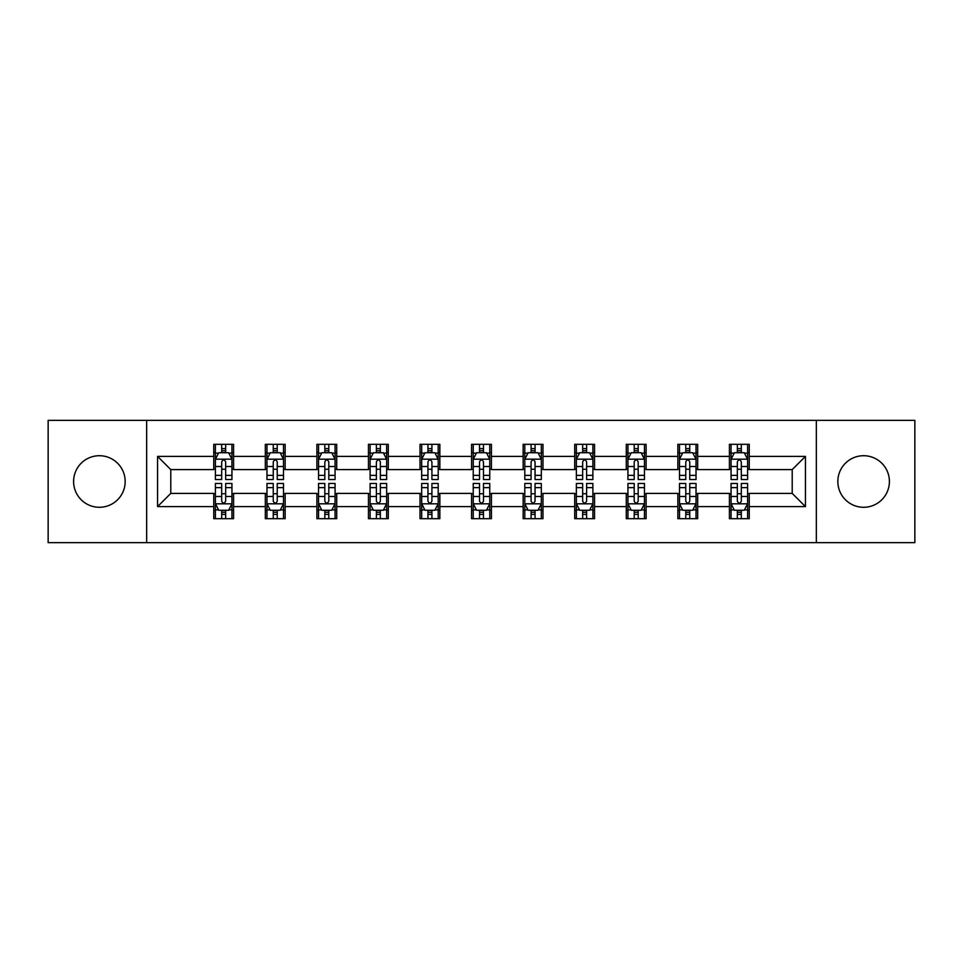 <?xml version="1.0" encoding="UTF-8"?>
<svg xmlns="http://www.w3.org/2000/svg" width="963" height="963" viewBox="0 0 963 963"><rect width="100%" height="100%" fill="white"/><g stroke="black" fill="none" stroke-linecap="round" stroke-linejoin="round"><path stroke-width="1.44" d="M863.618 455.716A25.784 25.784 0 0 0 837.834 481.5A25.784 25.784 0 0 0 863.618 507.284A25.784 25.784 0 0 0 889.403 481.5A25.784 25.784 0 0 0 863.618 455.716M99.382 455.716A25.784 25.784 0 0 0 73.597 481.5A25.784 25.784 0 0 0 99.382 507.284A25.784 25.784 0 0 0 125.166 481.5A25.784 25.784 0 0 0 99.382 455.716M816.347 542.651L914.85 542.651L914.85 420.35L816.347 420.35L816.347 542.651L146.653 542.651L146.653 420.35L48.15 420.35L48.15 542.651L146.653 542.651M816.347 420.35L146.653 420.35M749.25 456.378L749.25 444.316L729.412 444.316L729.412 456.378L697.681 456.378L697.681 444.316L677.844 444.316L677.844 456.378L646.113 456.378L646.113 444.316L626.275 444.316L626.275 456.378L594.544 456.378L594.544 444.316L574.718 444.316L574.718 456.378L542.988 456.378L542.988 444.316L523.15 444.316L523.15 456.378L491.419 456.378L491.419 444.316L471.581 444.316L471.581 456.378L439.85 456.378L439.85 444.316L420.012 444.316L420.012 456.378L388.282 456.378L388.282 444.316L368.456 444.316L368.456 456.378L336.725 456.378L336.725 444.316L316.887 444.316L316.887 456.378L285.156 456.378L285.156 444.316L265.319 444.316L265.319 456.378L233.588 456.378L233.588 444.316L213.75 444.316L213.75 456.378L157.559 456.378L157.559 506.622L170.788 493.405L213.75 493.405L213.75 518.684L233.588 518.684L233.588 493.405L265.319 493.405L265.319 518.684L285.156 518.684L285.156 493.405L316.887 493.405L316.887 518.684L336.725 518.684L336.725 493.405L368.456 493.405L368.456 518.684L388.282 518.684L388.282 493.405L420.012 493.405L420.012 518.684L439.85 518.684L439.85 493.405L471.581 493.405L471.581 518.684L491.419 518.684L491.419 493.405L523.15 493.405L523.15 518.684L542.988 518.684L542.988 493.405L574.718 493.405L574.718 518.684L594.544 518.684L594.544 493.405L626.275 493.405L626.275 518.684L646.113 518.684L646.113 493.405L677.844 493.405L677.844 518.684L697.681 518.684L697.681 493.405L729.412 493.405L729.412 518.684L749.25 518.684L749.25 493.405L792.212 493.405L792.212 469.595L749.25 469.595L749.25 456.378L805.441 456.378L805.441 506.622L749.25 506.622M729.412 506.622L697.681 506.622M677.844 506.622L646.113 506.622M626.275 506.622L594.544 506.622M574.718 506.622L542.988 506.622M523.15 506.622L491.419 506.622M471.581 506.622L439.85 506.622M420.012 506.622L388.282 506.622M368.456 506.622L336.725 506.622M316.887 506.622L285.156 506.622M265.319 506.622L233.588 506.622M213.75 506.622L157.559 506.622M729.412 456.378L729.412 469.595L697.681 469.595L697.681 456.378M677.844 456.378L677.844 469.595L646.113 469.595L646.113 456.378M626.275 456.378L626.275 469.595L594.544 469.595L594.544 456.378M574.718 456.378L574.718 469.595L542.988 469.595L542.988 456.378M523.15 456.378L523.15 469.595L491.419 469.595L491.419 456.378M471.581 456.378L471.581 469.595L439.85 469.595L439.85 456.378M420.012 456.378L420.012 469.595L388.282 469.595L388.282 456.378M368.456 456.378L368.456 469.595L336.725 469.595L336.725 456.378M316.887 456.378L316.887 469.595L285.156 469.595L285.156 456.378M265.319 456.378L265.319 469.595L233.588 469.595L233.588 456.378M213.75 456.378L213.75 469.595L170.788 469.595L157.559 456.378M170.788 469.595L170.788 493.405M805.441 506.622L792.212 493.405M792.212 469.595L805.441 456.378M213.75 452.574L215.411 452.574M221.683 452.574L225.655 452.574M231.939 452.574L233.588 452.574M213.75 469.27L215.411 469.27M221.683 469.27L225.655 469.27M231.939 469.27L233.588 469.27M213.75 493.73L215.411 493.73M221.683 493.73L225.655 493.73M231.939 493.73L233.588 493.73M213.75 510.426L215.411 510.426M221.683 510.426L225.655 510.426M231.939 510.426L233.588 510.426M265.319 493.73L266.968 493.73M273.251 493.73L277.224 493.73M283.495 493.73L285.156 493.73M265.319 510.426L266.968 510.426M273.251 510.426L277.224 510.426M283.495 510.426L285.156 510.426M265.319 452.574L266.968 452.574M273.251 452.574L277.224 452.574M283.495 452.574L285.156 452.574M265.319 469.27L266.968 469.27M273.251 469.27L277.224 469.27M283.495 469.27L285.156 469.27M316.887 493.73L318.536 493.73M324.82 493.73L328.792 493.73M335.064 493.73L336.725 493.73M316.887 510.426L318.536 510.426M324.82 510.426L328.792 510.426M335.064 510.426L336.725 510.426M316.887 452.574L318.536 452.574M324.82 452.574L328.792 452.574M335.064 452.574L336.725 452.574M316.887 469.27L318.536 469.27M324.82 469.27L328.792 469.27M335.064 469.27L336.725 469.27M368.456 493.73L370.105 493.73M376.389 493.73L380.349 493.73M386.632 493.73L388.282 493.73M368.456 510.426L370.105 510.426M376.389 510.426L380.349 510.426M386.632 510.426L388.282 510.426M368.456 452.574L370.105 452.574M376.389 452.574L380.349 452.574M386.632 452.574L388.282 452.574M368.456 469.27L370.105 469.27M376.389 469.27L380.349 469.27M386.632 469.27L388.282 469.27M420.012 493.73L421.674 493.73M427.945 493.73L431.918 493.73M438.201 493.73L439.85 493.73M420.012 510.426L421.674 510.426M427.945 510.426L431.918 510.426M438.201 510.426L439.85 510.426M420.012 452.574L421.674 452.574M427.945 452.574L431.918 452.574M438.201 452.574L439.85 452.574M420.012 469.27L421.674 469.27M427.945 469.27L431.918 469.27M438.201 469.27L439.85 469.27M471.581 493.73L473.242 493.73M479.514 493.73L483.486 493.73M489.758 493.73L491.419 493.73M471.581 510.426L473.242 510.426M479.514 510.426L483.486 510.426M489.758 510.426L491.419 510.426M471.581 452.574L473.242 452.574M479.514 452.574L483.486 452.574M489.758 452.574L491.419 452.574M471.581 469.27L473.242 469.27M479.514 469.27L483.486 469.27M489.758 469.27L491.419 469.27M523.15 493.73L524.799 493.73M531.082 493.73L535.055 493.73M541.326 493.73L542.988 493.73M523.15 510.426L524.799 510.426M531.082 510.426L535.055 510.426M541.326 510.426L542.988 510.426M523.15 452.574L524.799 452.574M531.082 452.574L535.055 452.574M541.326 452.574L542.988 452.574M523.15 469.27L524.799 469.27M531.082 469.27L535.055 469.27M541.326 469.27L542.988 469.27M574.718 493.73L576.368 493.73M582.651 493.73L586.611 493.73M592.895 493.73L594.544 493.73M574.718 510.426L576.368 510.426M582.651 510.426L586.611 510.426M592.895 510.426L594.544 510.426M574.718 452.574L576.368 452.574M582.651 452.574L586.611 452.574M592.895 452.574L594.544 452.574M574.718 469.27L576.368 469.27M582.651 469.27L586.611 469.27M592.895 469.27L594.544 469.27M626.275 493.73L627.936 493.73M634.208 493.73L638.18 493.73M644.464 493.73L646.113 493.73M626.275 510.426L627.936 510.426M634.208 510.426L638.18 510.426M644.464 510.426L646.113 510.426M626.275 452.574L627.936 452.574M634.208 452.574L638.18 452.574M644.464 452.574L646.113 452.574M626.275 469.27L627.936 469.27M634.208 469.27L638.18 469.27M644.464 469.27L646.113 469.27M677.844 493.73L679.505 493.73M685.776 493.73L689.749 493.73M696.032 493.73L697.681 493.73M677.844 510.426L679.505 510.426M685.776 510.426L689.749 510.426M696.032 510.426L697.681 510.426M677.844 452.574L679.505 452.574M685.776 452.574L689.749 452.574M696.032 452.574L697.681 452.574M677.844 469.27L679.505 469.27M685.776 469.27L689.749 469.27M696.032 469.27L697.681 469.27M729.412 493.73L731.061 493.73M737.345 493.73L741.317 493.73M747.589 493.73L749.25 493.73M729.412 510.426L731.061 510.426M737.345 510.426L741.317 510.426M747.589 510.426L749.25 510.426M729.412 452.574L731.061 452.574M737.345 452.574L741.317 452.574M747.589 452.574L749.25 452.574M729.412 469.27L731.061 469.27M737.345 469.27L741.317 469.27M747.589 469.27L749.25 469.27M225.655 448.614L221.683 448.614M231.939 475.373L225.655 475.373L225.655 479.514L231.939 479.514L231.939 459.351L228.628 452.742L218.709 452.742L215.411 459.351L215.411 479.514L221.683 479.514L221.683 475.373L215.411 475.373M215.411 459.351L215.411 444.316M231.939 459.351L231.939 444.316M221.683 452.742L221.683 444.316M225.655 444.316L225.655 452.742M225.655 475.373L225.655 461.831C224.331 459.291 223.007 459.291 221.683 461.831L221.683 475.373M221.683 514.386L225.655 514.386M215.411 487.627L221.683 487.627L221.683 483.486L215.411 483.486L215.411 503.649L218.709 510.258L228.628 510.258L231.939 503.649L231.939 483.486L225.655 483.486L225.655 487.627L231.939 487.627M231.939 503.649L231.939 518.684M215.411 503.649L215.411 518.684M225.655 510.258L225.655 518.684M221.683 518.684L221.683 510.258M221.683 487.627L221.683 501.169C223.007 503.709 224.331 503.709 225.655 501.169L225.655 487.627M277.224 448.614L273.251 448.614M283.495 475.373L277.224 475.373L277.224 479.514L283.495 479.514L283.495 459.351L280.197 452.742L270.278 452.742L266.968 459.351L266.968 479.514L273.251 479.514L273.251 475.373L266.968 475.373M266.968 459.351L266.968 444.316M283.495 459.351L283.495 444.316M273.251 452.742L273.251 444.316M277.224 444.316L277.224 452.742M277.224 475.373L277.224 461.831C275.899 459.291 274.575 459.291 273.251 461.831L273.251 475.373M328.792 448.614L324.82 448.614M335.064 475.373L328.792 475.373L328.792 479.514L335.064 479.514L335.064 459.351L331.766 452.742L321.847 452.742L318.536 459.351L318.536 479.514L324.82 479.514L324.82 475.373L318.536 475.373M318.536 459.351L318.536 444.316M335.064 459.351L335.064 444.316M324.82 452.742L324.82 444.316M328.792 444.316L328.792 452.742M328.792 475.373L328.792 461.831C327.468 459.291 326.144 459.291 324.82 461.831L324.82 475.373M273.251 514.386L277.224 514.386M266.968 487.627L273.251 487.627L273.251 483.486L266.968 483.486L266.968 503.649L270.278 510.258L280.197 510.258L283.495 503.649L283.495 483.486L277.224 483.486L277.224 487.627L283.495 487.627M283.495 503.649L283.495 518.684M266.968 503.649L266.968 518.684M277.224 510.258L277.224 518.684M273.251 518.684L273.251 510.258M273.251 487.627L273.251 501.169C274.575 503.709 275.899 503.709 277.224 501.169L277.224 487.627M324.82 514.386L328.792 514.386M318.536 487.627L324.82 487.627L324.82 483.486L318.536 483.486L318.536 503.649L321.847 510.258L331.766 510.258L335.064 503.649L335.064 483.486L328.792 483.486L328.792 487.627L335.064 487.627M335.064 503.649L335.064 518.684M318.536 503.649L318.536 518.684M328.792 510.258L328.792 518.684M324.82 518.684L324.82 510.258M324.82 487.627L324.82 501.169C326.144 503.709 327.468 503.709 328.792 501.169L328.792 487.627M380.349 448.614L376.389 448.614M386.632 475.373L380.349 475.373L380.349 479.514L386.632 479.514L386.632 459.351L383.322 452.742L373.415 452.742L370.105 459.351L370.105 479.514L376.389 479.514L376.389 475.373L370.105 475.373M370.105 459.351L370.105 444.316M386.632 459.351L386.632 444.316M376.389 452.742L376.389 444.316M380.349 444.316L380.349 452.742M380.349 475.373L380.349 461.831C379.037 459.291 377.713 459.291 376.389 461.831L376.389 475.373M431.918 448.614L427.945 448.614M438.201 475.373L431.918 475.373L431.918 479.514L438.201 479.514L438.201 459.351L434.891 452.742L424.972 452.742L421.674 459.351L421.674 479.514L427.945 479.514L427.945 475.373L421.674 475.373M421.674 459.351L421.674 444.316M438.201 459.351L438.201 444.316M427.945 452.742L427.945 444.316M431.918 444.316L431.918 452.742M431.918 475.373L431.918 461.831C430.593 459.291 429.269 459.291 427.945 461.831L427.945 475.373M483.486 448.614L479.514 448.614M489.758 475.373L483.486 475.373L483.486 479.514L489.758 479.514L489.758 459.351L486.459 452.742L476.541 452.742L473.242 459.351L473.242 479.514L479.514 479.514L479.514 475.373L473.242 475.373M473.242 459.351L473.242 444.316M489.758 459.351L489.758 444.316M479.514 452.742L479.514 444.316M483.486 444.316L483.486 452.742M483.486 475.373L483.486 461.831C482.162 459.291 480.838 459.291 479.514 461.831L479.514 475.373M376.389 514.386L380.349 514.386M370.105 487.627L376.389 487.627L376.389 483.486L370.105 483.486L370.105 503.649L373.415 510.258L383.322 510.258L386.632 503.649L386.632 483.486L380.349 483.486L380.349 487.627L386.632 487.627M386.632 503.649L386.632 518.684M370.105 503.649L370.105 518.684M380.349 510.258L380.349 518.684M376.389 518.684L376.389 510.258M376.389 487.627L376.389 501.169C377.701 503.709 379.025 503.709 380.349 501.169L380.349 487.627M427.945 514.386L431.918 514.386M421.674 487.627L427.945 487.627L427.945 483.486L421.674 483.486L421.674 503.649L424.972 510.258L434.891 510.258L438.201 503.649L438.201 483.486L431.918 483.486L431.918 487.627L438.201 487.627M438.201 503.649L438.201 518.684M421.674 503.649L421.674 518.684M431.918 510.258L431.918 518.684M427.945 518.684L427.945 510.258M427.945 487.627L427.945 501.169C429.269 503.709 430.593 503.709 431.918 501.169L431.918 487.627M479.514 514.386L483.486 514.386M473.242 487.627L479.514 487.627L479.514 483.486L473.242 483.486L473.242 503.649L476.541 510.258L486.459 510.258L489.758 503.649L489.758 483.486L483.486 483.486L483.486 487.627L489.758 487.627M489.758 503.649L489.758 518.684M473.242 503.649L473.242 518.684M483.486 510.258L483.486 518.684M479.514 518.684L479.514 510.258M479.514 487.627L479.514 501.169C480.838 503.709 482.162 503.709 483.486 501.169L483.486 487.627M535.055 448.614L531.082 448.614M541.326 475.373L535.055 475.373L535.055 479.514L541.326 479.514L541.326 459.351L538.028 452.742L528.109 452.742L524.799 459.351L524.799 479.514L531.082 479.514L531.082 475.373L524.799 475.373M524.799 459.351L524.799 444.316M541.326 459.351L541.326 444.316M531.082 452.742L531.082 444.316M535.055 444.316L535.055 452.742M535.055 475.373L535.055 461.831C533.731 459.291 532.407 459.291 531.082 461.831L531.082 475.373M531.082 514.386L535.055 514.386M524.799 487.627L531.082 487.627L531.082 483.486L524.799 483.486L524.799 503.649L528.109 510.258L538.028 510.258L541.326 503.649L541.326 483.486L535.055 483.486L535.055 487.627L541.326 487.627M541.326 503.649L541.326 518.684M524.799 503.649L524.799 518.684M535.055 510.258L535.055 518.684M531.082 518.684L531.082 510.258M531.082 487.627L531.082 501.169C532.407 503.709 533.731 503.709 535.055 501.169L535.055 487.627M586.611 448.614L582.651 448.614M592.895 475.373L586.611 475.373L586.611 479.514L592.895 479.514L592.895 459.351L589.585 452.742L579.678 452.742L576.368 459.351L576.368 479.514L582.651 479.514L582.651 475.373L576.368 475.373M576.368 459.351L576.368 444.316M592.895 459.351L592.895 444.316M582.651 452.742L582.651 444.316M586.611 444.316L586.611 452.742M586.611 475.373L586.611 461.831C585.299 459.291 583.975 459.291 582.651 461.831L582.651 475.373M582.651 514.386L586.611 514.386M576.368 487.627L582.651 487.627L582.651 483.486L576.368 483.486L576.368 503.649L579.678 510.258L589.585 510.258L592.895 503.649L592.895 483.486L586.611 483.486L586.611 487.627L592.895 487.627M592.895 503.649L592.895 518.684M576.368 503.649L576.368 518.684M586.611 510.258L586.611 518.684M582.651 518.684L582.651 510.258M582.651 487.627L582.651 501.169C583.963 503.709 585.287 503.709 586.611 501.169L586.611 487.627M638.18 448.614L634.208 448.614M644.464 475.373L638.18 475.373L638.18 479.514L644.464 479.514L644.464 459.351L641.153 452.742L631.234 452.742L627.936 459.351L627.936 479.514L634.208 479.514L634.208 475.373L627.936 475.373M627.936 459.351L627.936 444.316M644.464 459.351L644.464 444.316M634.208 452.742L634.208 444.316M638.18 444.316L638.18 452.742M638.18 475.373L638.18 461.831C636.856 459.291 635.532 459.291 634.208 461.831L634.208 475.373M634.208 514.386L638.18 514.386M627.936 487.627L634.208 487.627L634.208 483.486L627.936 483.486L627.936 503.649L631.234 510.258L641.153 510.258L644.464 503.649L644.464 483.486L638.18 483.486L638.18 487.627L644.464 487.627M644.464 503.649L644.464 518.684M627.936 503.649L627.936 518.684M638.18 510.258L638.18 518.684M634.208 518.684L634.208 510.258M634.208 487.627L634.208 501.169C635.532 503.709 636.856 503.709 638.18 501.169L638.18 487.627M689.749 448.614L685.776 448.614M696.032 475.373L689.749 475.373L689.749 479.514L696.032 479.514L696.032 459.351L692.722 452.742L682.803 452.742L679.505 459.351L679.505 479.514L685.776 479.514L685.776 475.373L679.505 475.373M679.505 459.351L679.505 444.316M696.032 459.351L696.032 444.316M685.776 452.742L685.776 444.316M689.749 444.316L689.749 452.742M689.749 475.373L689.749 461.831C688.425 459.291 687.101 459.291 685.776 461.831L685.776 475.373M685.776 514.386L689.749 514.386M679.505 487.627L685.776 487.627L685.776 483.486L679.505 483.486L679.505 503.649L682.803 510.258L692.722 510.258L696.032 503.649L696.032 483.486L689.749 483.486L689.749 487.627L696.032 487.627M696.032 503.649L696.032 518.684M679.505 503.649L679.505 518.684M689.749 510.258L689.749 518.684M685.776 518.684L685.776 510.258M685.776 487.627L685.776 501.169C687.101 503.709 688.425 503.709 689.749 501.169L689.749 487.627M741.317 448.614L737.345 448.614M747.589 475.373L741.317 475.373L741.317 479.514L747.589 479.514L747.589 459.351L744.291 452.742L734.372 452.742L731.061 459.351L731.061 479.514L737.345 479.514L737.345 475.373L731.061 475.373M731.061 459.351L731.061 444.316M747.589 459.351L747.589 444.316M737.345 452.742L737.345 444.316M741.317 444.316L741.317 452.742M741.317 475.373L741.317 461.831C739.993 459.291 738.669 459.291 737.345 461.831L737.345 475.373M737.345 514.386L741.317 514.386M731.061 487.627L737.345 487.627L737.345 483.486L731.061 483.486L731.061 503.649L734.372 510.258L744.291 510.258L747.589 503.649L747.589 483.486L741.317 483.486L741.317 487.627L747.589 487.627M747.589 503.649L747.589 518.684M731.061 503.649L731.061 518.684M741.317 510.258L741.317 518.684M737.345 518.684L737.345 510.258M737.345 487.627L737.345 501.169C738.669 503.709 739.993 503.709 741.317 501.169L741.317 487.627M231.854 459.182L215.495 459.182M215.411 453.14L218.517 453.14M228.833 453.14L231.939 453.14M221.683 466.513L215.411 466.513M231.939 466.513L225.655 466.513M225.655 450.708L221.683 450.708M215.495 503.818L231.854 503.818M231.939 509.86L228.833 509.86M218.517 509.86L215.411 509.86M225.655 496.487L231.939 496.487M215.411 496.487L221.683 496.487M221.683 512.292L225.655 512.292M283.423 459.182L267.052 459.182M266.968 453.14L270.085 453.14M280.389 453.14L283.495 453.14M273.251 466.513L266.968 466.513M283.495 466.513L277.224 466.513M277.224 450.708L273.251 450.708M334.98 459.182L318.621 459.182M318.536 453.14L321.642 453.14M331.958 453.14L335.064 453.14M324.82 466.513L318.536 466.513M335.064 466.513L328.792 466.513M328.792 450.708L324.82 450.708M267.052 503.818L283.423 503.818M283.495 509.86L280.389 509.86M270.085 509.86L266.968 509.86M277.224 496.487L283.495 496.487M266.968 496.487L273.251 496.487M273.251 512.292L277.224 512.292M318.621 503.818L334.98 503.818M335.064 509.86L331.958 509.86M321.642 509.86L318.536 509.86M328.792 496.487L335.064 496.487M318.536 496.487L324.82 496.487M324.82 512.292L328.792 512.292M386.548 459.182L370.189 459.182M370.105 453.14L373.211 453.14M383.527 453.14L386.632 453.14M376.389 466.513L370.105 466.513M386.632 466.513L380.349 466.513M380.349 450.708L376.389 450.708M438.117 459.182L421.758 459.182M421.674 453.14L424.779 453.14M435.095 453.14L438.201 453.14M427.945 466.513L421.674 466.513M438.201 466.513L431.918 466.513M431.918 450.708L427.945 450.708M489.686 459.182L473.315 459.182M473.242 453.14L476.348 453.14M486.652 453.14L489.758 453.14M479.514 466.513L473.242 466.513M489.758 466.513L483.486 466.513M483.486 450.708L479.514 450.708M370.189 503.818L386.548 503.818M386.632 509.86L383.527 509.86M373.211 509.86L370.105 509.86M380.349 496.487L386.632 496.487M370.105 496.487L376.389 496.487M376.389 512.292L380.349 512.292M421.758 503.818L438.117 503.818M438.201 509.86L435.095 509.86M424.779 509.86L421.674 509.86M431.918 496.487L438.201 496.487M421.674 496.487L427.945 496.487M427.945 512.292L431.918 512.292M473.315 503.818L489.686 503.818M489.758 509.86L486.652 509.86M476.348 509.86L473.242 509.86M483.486 496.487L489.758 496.487M473.242 496.487L479.514 496.487M479.514 512.292L483.486 512.292M541.242 459.182L524.883 459.182M524.799 453.14L527.905 453.14M538.221 453.14L541.326 453.14M531.082 466.513L524.799 466.513M541.326 466.513L535.055 466.513M535.055 450.708L531.082 450.708M524.883 503.818L541.242 503.818M541.326 509.86L538.221 509.86M527.905 509.86L524.799 509.86M535.055 496.487L541.326 496.487M524.799 496.487L531.082 496.487M531.082 512.292L535.055 512.292M592.811 459.182L576.452 459.182M576.368 453.14L579.473 453.14M589.789 453.14L592.895 453.14M582.651 466.513L576.368 466.513M592.895 466.513L586.611 466.513M586.611 450.708L582.651 450.708M576.452 503.818L592.811 503.818M592.895 509.86L589.789 509.86M579.473 509.86L576.368 509.86M586.611 496.487L592.895 496.487M576.368 496.487L582.651 496.487M582.651 512.292L586.611 512.292M644.379 459.182L628.02 459.182M627.936 453.14L631.042 453.14M641.358 453.14L644.464 453.14M634.208 466.513L627.936 466.513M644.464 466.513L638.18 466.513M638.18 450.708L634.208 450.708M628.02 503.818L644.379 503.818M644.464 509.86L641.358 509.86M631.042 509.86L627.936 509.86M638.18 496.487L644.464 496.487M627.936 496.487L634.208 496.487M634.208 512.292L638.18 512.292M695.948 459.182L679.577 459.182M679.505 453.14L682.611 453.14M692.915 453.14L696.032 453.14M685.776 466.513L679.505 466.513M696.032 466.513L689.749 466.513M689.749 450.708L685.776 450.708M679.577 503.818L695.948 503.818M696.032 509.86L692.915 509.86M682.611 509.86L679.505 509.86M689.749 496.487L696.032 496.487M679.505 496.487L685.776 496.487M685.776 512.292L689.749 512.292M747.505 459.182L731.146 459.182M731.061 453.14L734.167 453.14M744.483 453.14L747.589 453.14M737.345 466.513L731.061 466.513M747.589 466.513L741.317 466.513M741.317 450.708L737.345 450.708M731.146 503.818L747.505 503.818M747.589 509.86L744.483 509.86M734.167 509.86L731.061 509.86M741.317 496.487L747.589 496.487M731.061 496.487L737.345 496.487M737.345 512.292L741.317 512.292"/></g></svg>
